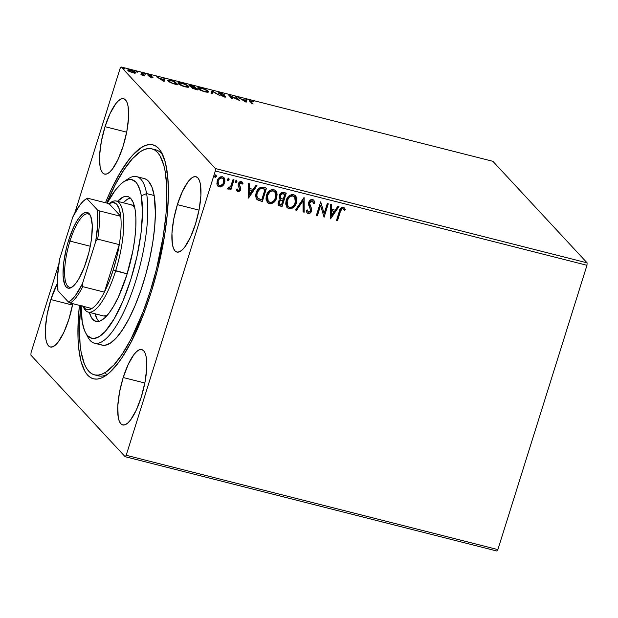 <?xml version="1.0" encoding="UTF-8"?>
<svg xmlns="http://www.w3.org/2000/svg" width="618" height="618" viewBox="0 0 618 618"><rect width="100%" height="100%" fill="white"/><g stroke="black" fill="none" stroke-linecap="round" stroke-linejoin="round"><path stroke-width="0.93" d="M96.431 375.165A116.601 34.075 -75.8 0 0 107.594 374.261A116.601 34.075 104.2 0 1 98.277 375.829L94.5 374.871M151.24 292.105A120.695 35.272 104.2 0 1 105.346 375.891A120.695 35.272 104.2 0 1 79.421 305.369L78.192 320.595L78.03 339.274L78.602 347.54L81.028 361.522L85.068 371.673L87.648 375.188L90.568 377.606L93.805 378.911L97.327 379.089L101.097 378.139L105.075 376.068L109.231 372.901L117.907 363.392L122.341 357.142L131.186 341.963L143.778 313.635L151.24 292.105L157.636 269.417L164.674 235.11L167.401 213.341L168.436 193.434L167.725 176.153L165.307 162.171L161.267 152.02L158.687 148.513L155.759 146.087L152.522 144.782L149 144.604L145.238 145.554L141.252 147.625L132.808 155.041L128.428 160.309L119.552 173.72L110.815 190.522L105.462 202.735A120.695 35.272 104.2 0 1 161.877 153.109A120.695 35.272 104.2 0 1 151.24 292.105M105.045 126.682L126.682 132.167L105.045 126.682L101.352 141.391L99.606 155.342L100.062 166.42L101.105 170.321L102.65 172.924L104.635 174.121L106.976 173.874L109.602 172.19L112.391 169.123L118.061 159.398L123.129 146.172A38.864 11.356 104.2 0 1 104.527 174.098A38.864 11.356 104.2 0 1 105.045 126.682A38.864 11.356 104.2 0 1 123.646 98.749A38.864 11.356 104.2 0 1 123.129 146.172L126.814 131.464L128.567 117.505L128.111 106.435L127.069 102.526L125.524 99.923L123.538 98.725L121.19 98.973L118.571 100.664L115.782 103.724L110.112 113.457L105.045 126.682M123.198 377.528L144.836 383.013L123.198 377.528L119.513 392.237L117.76 406.188L118.216 417.266L119.259 421.167L120.804 423.77L122.789 424.968L125.137 424.72L127.756 423.036L130.552 419.97L136.223 410.244L141.283 397.019A38.864 11.356 104.2 0 1 122.681 424.945A38.864 11.356 104.2 0 1 123.198 377.528A38.864 11.356 104.2 0 1 141.8 349.595A38.864 11.356 104.2 0 1 141.283 397.019L144.975 382.31L146.729 368.351L146.273 357.281L145.222 353.372L143.685 350.769L141.7 349.572L139.351 349.819L136.732 351.511L133.936 354.57L128.266 364.303L123.198 377.528M177.381 204.635L199.019 210.128L177.381 204.635L173.697 219.344L171.943 233.303L172.399 244.373L173.442 248.281L174.987 250.885L176.972 252.082L179.32 251.835L181.939 250.143L184.728 247.084L190.398 237.351L195.466 224.125A38.864 11.356 104.2 0 1 176.864 252.059A38.864 11.356 104.2 0 1 177.381 204.635A38.864 11.356 104.2 0 1 195.983 176.709A38.864 11.356 104.2 0 1 195.466 224.125L199.158 209.417L200.904 195.466L200.448 184.388L199.405 180.487L197.86 177.884L195.875 176.686L193.534 176.933L190.908 178.617L188.119 181.684L182.449 191.41L177.381 204.635M50.861 299.568L72.499 305.06L50.861 299.568L47.177 314.276L45.423 328.235L45.879 339.305L46.922 343.214L48.467 345.817L50.452 347.015L52.8 346.768L55.419 345.076L58.216 342.017L63.886 332.283L68.946 319.058A38.864 11.356 104.2 0 1 50.344 346.992A38.864 11.356 104.2 0 1 50.861 299.568A38.864 11.356 104.2 0 1 57.412 283.345L50.861 299.568M30.9 355.149L125.13 456.694L496.802 551.001L125.13 456.694L30.9 355.149L31.024 352.716L58.81 264.064L31.024 352.716L30.9 355.149M121.198 66.999L492.87 161.306L587.1 262.851L215.427 168.552L121.198 66.999L215.427 168.552L215.303 170.985L586.976 265.284L497.876 549.595L126.203 455.288L215.303 170.985L126.203 455.288L125.13 456.694L126.203 455.288L497.876 549.595L496.802 551.001L497.876 549.595L586.976 265.284L215.303 170.985L215.427 168.552L587.1 262.851L586.976 265.284L587.1 262.851L492.87 161.306L121.198 66.999L120.124 68.405L74.77 213.125L120.124 68.405L121.198 66.999M135.319 73.071L135.18 72.151L132.206 70.637L128.915 69.803L127.741 70.089L129.17 71.356L132.546 72.7L135.157 73.102L135.442 72.399C134.778 71.657 133.117 70.892 130.444 70.097C128.073 69.61 127.238 69.741 127.957 70.498L132.963 72.808L135.319 73.071L135.442 72.399L135.226 73.094L135.442 72.399M142.534 74.562L140.881 74.747L144.496 75.697L142.063 73.078L141.043 72.816L142.549 74.631L140.881 74.747L144.496 75.697L142.063 73.078L142.302 75.458M148.838 75.326L151.711 75.759L149.278 74.871L147.826 75.087L151.912 77.103L151.186 77.42L149.301 76.671L153.009 77.629L148.838 75.326L151.348 75.859L150.591 75.288L147.756 74.77L151.912 77.103L149.301 76.671L151.619 77.544L152.924 77.35L148.776 75.195L148.536 75.968M171.48 80.541L167.864 80.139L168.953 81.769L172.607 83.476L177.899 84.913L174.57 81.321L171.48 80.541C168.065 79.776 166.906 79.931 168.019 81.004L172.607 83.476L177.899 84.913L174.57 81.321L171.48 80.541M194.307 86.335L190.398 85.4L189.471 85.887L192.414 87.331L191.75 87.586L192.754 88.389L197.636 89.927L194.307 86.335L194.114 86.96L194.307 86.335L191.657 85.663C189.656 85.222 188.93 85.292 189.471 85.887L192.414 87.331L191.881 87.779L197.636 89.927L194.307 86.335M212.175 90.869L211.086 93.333L212.198 93.619L212.893 91.711L219.761 95.535L212.175 90.869L211.935 91.634L212.739 92.128L211.935 91.634L212.005 90.823L211.086 93.333L212.198 93.619L212.893 91.711L219.761 95.535L212.175 90.869M235.319 96.74L237.799 99.413L228.683 95.056L232.013 98.648L233.04 98.903L230.553 96.23L239.676 100.587L236.339 96.995L235.319 96.74L237.799 99.413L228.915 95.11L232.013 98.648L233.04 98.903L230.553 96.23L239.676 100.587L236.339 96.995L235.319 96.74M250.9 101.615C250.182 101.089 250.367 100.904 251.456 101.043L253.998 101.723L249.371 100.595L252.098 103.739L253.117 104.002L250.499 101.089L253.998 101.723L249.371 100.587L252.098 103.739L253.117 104.002L250.9 101.615L250.707 102.24L250.499 101.028L250.259 101.8M246.142 102.233L247.061 99.722L245.949 99.436L245.655 100.24L241.932 99.297L238.386 97.513L246.142 102.233L247.061 99.722L245.949 99.436L245.655 100.24L241.932 99.297L238.386 97.513L246.142 102.233M224.527 96.184L223.538 96.555L220.819 95.411L223.94 96.671L225.539 96.431L225.4 96.856L224.504 95.751L219.521 93.797L220.927 93.295L224.218 94.454L220.51 92.909L218.726 92.708L218.811 93.349L224.604 96.331L220.819 95.411L223.94 96.671L225.67 96.686L219.892 93.642L219.614 93.179L220.541 93.21L224.218 94.454L220.51 92.909C218.764 92.553 218.131 92.638 218.61 93.171L224.527 96.184L224.357 97.111M208.212 91.225L201.962 88.212L199.274 87.663L197.698 88.08L199.328 89.633L203.708 91.503L207.702 92.237L208.459 91.974L208.212 91.225L207.972 91.989L208.212 91.225C207.308 90.213 205.029 89.154 201.352 88.05C198.115 87.408 197.003 87.609 198.015 88.644C198.911 89.664 201.221 90.73 204.937 91.843C208.142 92.476 209.239 92.267 208.212 91.225L208.505 91.889M188.768 86.883L188.475 86.211C187.571 85.199 185.284 84.148 181.615 83.044L181.615 83.044C178.37 82.395 177.258 82.596 178.278 83.639C179.174 84.658 181.476 85.724 185.199 86.837C188.405 87.462 189.494 87.254 188.475 86.211L182.835 83.384L179.529 82.657L177.961 83.067L179.158 84.357L182.75 86.08L187.687 87.231L188.714 86.968L188.475 86.211L188.382 87.161M164.118 81.414L165.037 78.903L163.924 78.625L163.631 79.428L159.9 78.486L156.362 76.702L163.948 81.375L165.037 78.903L163.924 78.625L163.631 79.428L159.9 78.486L156.362 76.702L164.118 81.414M145.531 74.152L143.855 73.573L144.96 74.237M137.706 72.167L136.03 71.588L137.126 72.244M124.936 68.922L123.268 68.351L124.365 69.007M223.863 177.52L224.458 182.573L222.565 186.01L223.847 184.543L224.875 181.885L224.782 179.212L223.986 177.652L222.488 176.763L220.696 176.818L217.922 179.197L216.864 183.708L217.381 185.408L218.517 186.621L220.162 187.038L221.839 186.528L222.38 185.802L219.112 186.736L222.565 186.01L224.651 182.773L223.963 177.621L222.488 176.763C219.784 176.709 218.007 178.084 217.165 180.873L217.057 184.62L217.876 186.111L219.305 186.937L217.783 186.01M234.013 179.877L232.986 179.614L230.738 186.25L229.324 187.887L228.22 187.71L227.409 188.629L227.872 189.085L228.992 189.077L230.359 187.996L229.911 189.44L230.931 189.703L234.013 179.877L232.986 179.614L230.738 186.25L227.409 188.629L228.081 189.162L230.359 187.996L229.911 189.44L230.931 189.703L234.013 179.877M242.271 182.078L243.005 183.407L241.321 181.545L238.278 183.84L238.139 185.439L239.668 189.378L238.27 190.444L237.281 189.085L236.424 189.772L237.196 191.201L238.872 191.657L240.317 190.452L240.873 188.791L239.266 185.045L239.421 183.77L240.773 182.75L242.14 184.172L243.005 183.407L242.426 182.24L241.074 181.499L239.761 181.816L238.71 182.882L238.139 185.439L239.722 189.139L238.502 190.475L237.281 189.085L236.424 189.772L237.953 191.673L237.096 191.093M263.43 187.339L260.417 187.347L258.386 188.799L256.717 191.433L255.775 195.273L256.207 198.262L257.281 199.776L262.302 201.568L266.512 188.127L263.43 187.339C259.738 186.93 257.358 188.683 256.292 192.607C255.273 195.327 255.605 197.714 257.281 199.776L262.302 201.568L266.512 188.127L263.43 187.339M286.258 193.133L281.831 192.522L280.333 193.565L279.274 195.481L279.135 197.675L280.294 199.452L278.471 201.205L277.969 203.986L278.95 205.616L282.04 206.582L286.258 193.133L283.6 192.461C281.422 192.252 279.985 193.264 279.274 195.481L280.294 199.452L278.154 201.993L278.563 205.3L282.04 206.582L286.258 193.133M304.126 197.667L295.489 209.989L296.594 210.274L303.021 200.889L303.052 211.912L304.164 212.19L303.956 197.621L295.489 209.989L296.594 210.274L303.021 200.889L303.052 211.912L304.164 212.19L304.126 197.667M327.27 203.538L324.133 213.542L320.634 201.854L316.416 215.303L317.436 215.558L320.58 205.531L324.079 217.242L328.289 203.801L327.27 203.538L324.133 213.542L320.634 201.854L316.416 215.303L317.436 215.558L320.58 205.531L324.079 217.242L328.289 203.801L327.27 203.538M340.325 211.711L342.071 208.675L343.16 208.745L344.427 210.313L345.269 209.409L343.245 207.223L341.723 207.354L340.541 208.405L336.501 220.394L337.521 220.657L340.325 211.711C340.533 209.981 341.368 208.946 342.828 208.606L344.427 210.313L345.269 209.409L343.245 207.223C341.005 207.409 339.699 208.768 339.344 211.317L336.501 220.394L337.521 220.657L336.547 220.247L337.328 220.448L340.325 211.711M330.545 218.888L339.012 206.52L337.899 206.234L335.188 210.197L331.457 209.255L331.441 204.597L330.329 204.319L330.545 218.888L339.012 206.52L337.899 206.234L335.188 210.197L331.457 209.255L331.441 204.597L330.329 204.319L330.545 218.888M312.816 201.136L312.105 200.649L313.674 203.623L314.716 203.152L314.068 200.719L314.716 203.152L313.728 200.093L312.329 199.398L310.174 200.155L308.621 202.704L308.614 204.944L310.568 209.587L310.205 211.418L308.753 212.229L308.034 211.874L307.355 210.027L306.304 210.653L306.814 212.414L308.15 213.573L309.803 213.318L311.032 212.09L311.626 208.861L309.595 203.368L310.398 201.491L311.935 200.804L312.971 201.29L313.674 203.623L314.716 203.152L313.99 200.425L312.654 199.459C310.669 199.398 309.355 200.371 308.706 202.387L310.468 210.838L308.598 212.198L307.934 211.75M295.45 195.759L296.416 202.905L296.849 199.205L296.192 196.856L294.616 195.064L292.26 194.469L289.873 195.288L287.223 198.046L286.018 200.997L285.732 204.118L287.416 207.857L289.147 208.753L290.877 208.799L294.299 206.713L296.231 202.696C295.103 206.551 292.677 208.505 288.954 208.552L289.147 208.753C292.87 208.706 295.296 206.76 296.416 202.905L295.435 195.728L293.496 194.6C289.765 194.593 287.324 196.524 286.188 200.379L287.146 207.594L289.147 208.753L287.053 207.494M275.705 190.753L276.679 197.899L277.111 194.191L276.455 191.85L274.879 190.058L272.523 189.463L270.136 190.282L267.478 193.04L266.273 195.983L265.995 199.112L267.671 202.843L269.402 203.747L271.14 203.793L274.554 201.7L276.485 197.69C275.358 201.545 272.94 203.492 269.216 203.538L269.402 203.747C273.125 203.701 275.551 201.754 276.679 197.899L275.698 190.723L273.751 189.587C270.02 189.587 267.586 191.51 266.451 195.373L267.409 202.588L269.402 203.747L267.316 202.48M248.513 198.069L256.988 185.709L255.875 185.423L253.156 189.386L249.433 188.444L249.417 183.785L248.305 183.5L248.343 198.03L256.988 185.709L255.875 185.423L253.156 189.386L249.433 188.444L249.417 183.785L248.305 183.5L248.513 198.069M236.254 180.101L236.949 181.646L236.779 180.51L236.045 180.325L235.226 182.009L235.945 182.573L236.872 181.839L236.756 181.437L235.551 182.341L236.949 181.646L236.447 180.309L235.242 181.213L235.744 182.549L235.327 182.24M228.428 178.115L229.116 179.66L228.954 178.525L228.22 178.339L227.393 180.023L228.119 180.587L229.046 179.853L228.93 179.452L227.725 180.356L229.116 179.66L228.621 178.324L227.416 179.228L227.918 180.564L227.501 180.255M215.667 174.879L216.354 176.424L216.192 175.28L215.458 175.095L214.631 176.779L215.35 177.343L216.285 176.609L216.169 176.215L214.964 177.119L216.354 176.424L215.852 175.087L214.655 175.991L215.157 177.327L214.74 177.018M68.946 319.058L72.762 303.677A38.864 11.356 104.2 0 1 68.946 319.058M151.843 148.83A116.601 34.075 104.2 0 1 165.238 171.812L163.863 165.5L159.954 155.705L157.451 152.329L154.631 149.996L151.495 148.745L148.096 148.583L144.45 149.51L140.603 151.526L132.445 158.702L123.924 169.85L115.381 184.527L106.759 203.067A116.601 34.075 104.2 0 1 151.843 148.83L155.636 149.788A116.601 34.075 104.2 0 1 163.075 155.605A116.601 34.075 -75.8 0 0 153.689 149.494M105.323 372.762L106.636 374.74M344.288 207.81L345.269 209.409L344.272 210.066L345.076 209.201L343.762 207.339M343.438 208.961L342.635 208.397C341.175 208.745 340.34 209.78 340.132 211.503L341.607 208.629L342.503 208.374L343.392 208.915M331.256 204.55L331.457 209.255L331.256 204.55M338.726 206.443L330.375 218.648L338.726 206.443M334.129 211.263L331.271 210.537L331.48 215.62L331.271 210.537L331.48 215.62L331.464 210.746L334.315 211.464L331.271 210.537L334.315 211.464L331.48 215.62L334.129 211.263M328.05 203.739L324.079 217.242L328.05 203.739M320.394 205.323L317.436 215.558L316.462 215.157L317.25 215.358L320.394 205.323M320.719 201.877L324.133 213.542L320.719 201.877M314.523 202.951L313.643 203.345L314.523 202.951M312.291 200.858L309.726 202.665L312.723 201.028M309.641 204.071L309.726 202.665L309.456 203.863L310.661 206.644L309.641 204.071M311.626 208.861L310.475 206.435L311.626 208.861L311.317 210.831L311.626 208.861M308.598 212.198L307.355 210.027L306.304 210.653L307.216 213.009L308.15 213.573C309.857 213.635 310.978 212.785 311.511 211.039L311.317 210.831C310.784 212.584 309.672 213.426 307.965 213.372L307.123 212.909M307.169 209.819L308.405 211.997M308.096 211.874L307.231 210.151M307.154 212.932L308.521 213.434L310.097 212.777M308.521 213.434L309.085 213.334M311.117 211.371L311.433 208.652L309.626 204.535L309.448 202.804L310.854 200.804L312.778 201.089M309.873 205.191L309.626 204.535M303.932 197.652L304.164 212.19L303.052 211.75L303.971 211.989L303.932 197.652M302.828 200.688L296.594 210.274L295.574 209.857L296.408 210.066L302.828 200.688M286.876 207.3L289.564 208.652L293.102 207.455L295.504 204.465L296.694 200.24M292.577 207.826L293.102 207.455M293.589 207.03L294.577 205.941M296.501 198.069L295.999 196.64M287.223 207.648L287.818 208.081M287.718 206.118L286.644 202.418L288.444 197.706L291.41 195.744L293.372 195.929L294.531 196.794M291.912 195.682L292.414 195.69M294.516 196.771L292.909 195.782C289.888 195.767 287.926 197.312 287.022 200.433L287.208 200.641C288.119 197.521 290.081 195.968 293.094 195.983L294.616 196.879L295.396 202.65C294.492 205.748 292.538 207.324 289.533 207.362L288.027 206.458L287.022 200.433L287.934 206.35M278.27 204.983L281.854 206.373L286.018 193.071L282.04 206.582L278.471 205.191M279.66 198.841L280.294 199.452M280.642 198.108L279.954 196.331L280.587 194.577L281.885 193.635L284.612 194.044L283.446 193.751C281.831 193.31 280.719 193.905 280.101 195.535L280.951 198.347M279.483 204.172L278.888 202.418L280.155 200.402M280.618 200.193L282.094 200.294C280.564 199.892 279.529 200.471 278.988 202.024L279.305 204.033M281.453 204.944L279.39 204.133L279.181 202.233C279.722 200.68 280.757 200.101 282.279 200.502L282.805 200.634L281.453 204.944L279.375 204.125L279.081 202.619L280.348 200.603L282.805 200.634L281.453 204.944M281.144 198.548L280.24 197.32L280.101 195.535L282.071 193.843L284.805 194.253L283.237 199.251L281.144 198.548L280.294 195.744C280.904 194.114 282.017 193.519 283.631 193.959L284.805 194.253L283.237 199.251L280.626 198.092M267.138 202.295L269.827 203.646L273.357 202.441L275.767 199.459L276.949 195.226M272.832 202.812L273.357 202.441M276.764 193.055L276.261 191.634M267.486 202.642L268.073 203.075M267.98 201.113L267.092 199.382L267.03 196.408L268.112 193.55L269.409 191.935M269.865 191.557L272.677 190.684L274.786 191.781L273.164 190.769C270.151 190.753 268.189 192.306 267.277 195.427L268.189 201.344M272.167 190.676L272.677 190.684M274.06 191.147L274.5 191.48M269.788 202.356L268.289 201.445L267.47 195.636C268.374 192.515 270.336 190.962 273.357 190.977L274.871 191.866L275.659 197.644C274.755 200.742 272.801 202.31 269.788 202.356L267.463 200.147L267.47 195.636L270.058 191.765L271.858 190.947L273.589 191.047L274.979 191.989L275.837 193.712L275.659 197.644L273.535 201.128L271.781 202.21L269.788 202.356M256.756 199.243L258.517 200.363L262.109 201.368L266.281 188.065L262.302 201.568L256.872 199.359M258.749 189.68L261.298 188.374L265.06 189.247L261.715 199.931L258.224 198.641L256.957 196.895L256.91 193.426L258.208 190.352M257.497 197.899L257.096 197.25M258.224 198.641C256.771 197.018 256.47 195.095 257.312 192.862C257.845 190.73 259.112 189.317 261.128 188.614L265.06 189.247L261.715 199.931L257.66 198.092L256.91 195.968L257.119 192.661C256.285 194.894 256.586 196.818 258.03 198.432M261.128 188.614L260.935 188.405C258.927 189.108 257.652 190.529 257.119 192.661L259.931 189.062L261.491 188.583L263.963 188.961L261.128 188.614M265.06 189.247L263.77 188.76L265.06 189.247M249.224 183.739L249.433 188.444L249.224 183.739M256.702 185.632L248.343 197.837L256.702 185.632M252.098 190.452L249.247 189.726L249.448 194.809L249.247 189.726L249.448 194.809L249.433 189.935L252.291 190.653L249.247 189.726L252.291 190.653L249.448 194.809L252.098 190.452M238.27 190.444L237.721 190.058M237.096 188.876L238.077 190.244M241.514 183.021L242.14 184.172L243.005 183.407L242.047 183.878L242.82 183.206L242.233 182.032M241.059 182.781L239.321 184.048L241.422 182.913M239.266 185.045L239.321 184.048L239.073 184.836L240.039 186.335L239.266 185.045M240.85 187.988L239.846 186.126L240.85 187.988L240.51 189.378L240.85 187.988M237.953 191.673L240.703 189.587L237.953 191.673M236.771 190.715L238.224 191.518L240.132 190.251L240.665 187.787L239.066 184.087L240.023 182.704L241.283 182.781M239.405 185.516L239.151 185.052M237.698 190.027L237.157 189.085M235.219 182.148L236.586 181.816L236.594 180.302M236.825 181.043L236.779 180.649M233.774 179.815L230.931 189.703L229.958 189.301L230.738 189.494L233.774 179.815M227.354 188.598L228.544 188.953L230.359 187.996L228.081 189.162L227.215 188.428M227.409 188.629L228.081 189.162M227.393 180.162L228.76 179.83L228.76 178.316M229 179.05L228.946 178.656M218.316 186.412L219.969 186.829L221.646 186.327L224.651 182.773L224.759 179.884L223.801 177.443M218.888 185.261L217.737 182.943L218.556 179.668L220.587 177.845L221.924 177.768L223.021 178.463M223.044 178.486L221.924 177.768C219.908 177.783 218.602 178.834 217.999 180.919L218.185 181.128C218.795 179.035 220.101 177.984 222.117 177.976L223.144 178.587L223.631 182.511C223.021 184.604 221.707 185.686 219.684 185.732L218.71 185.153L217.999 180.919L218.617 185.052M214.631 176.918L215.999 176.593L215.999 175.079M216.238 175.813L216.184 175.419M287.208 200.641L289.34 197.15L292.105 195.891L294.431 196.694L295.759 199.691L294.57 204.527L292.623 206.651L290.53 207.447L288.637 206.976L287.463 205.686L286.829 202.627L287.208 200.641M218.185 181.128L219.143 179.297L220.78 178.046L222.719 178.231L223.786 179.838L223.075 183.778L220.356 185.794L219.073 185.462L218.254 184.442L218.185 181.128M249.772 101.236L250.406 101.337M250.506 101.36L249.618 101.228M245.4 101.004L245.949 99.436L245.709 100.209L246.783 100.479L245.709 100.209L245.4 101.004M245.168 101.692L245.562 100.502L245.168 101.692M245.253 101.344L242.704 99.776L245.562 100.502L245.145 101.676L242.704 99.776L245.562 100.502L245.253 101.344M236.146 97.629L236.339 96.995L236.146 97.629M230.352 96.856L230.553 96.23L230.352 96.856M219.637 93.434L219.313 94.013M224.264 96.524L225.3 97.204M218.942 93.449L219.467 93.511M219.668 93.542L218.764 93.449M224.906 96.887L224.442 96.617M211.124 93.341L212.005 90.823L211.124 93.341M197.714 87.995L198.015 88.644M197.876 88.482L198.78 88.413M199.035 88.436L197.845 88.49M199.042 88.907L199.251 88.119L202.217 88.559L205.307 89.734L207.447 91.425L206.203 91.765L203.569 91.186L199.042 88.907C198.208 88.065 199.104 87.903 201.731 88.428C204.666 89.316 206.482 90.158 207.192 90.962C208.019 91.804 207.138 91.966 204.55 91.464L204.55 91.464C201.592 90.568 199.753 89.718 199.042 88.907L198.795 88.374L198.556 89.139M207.192 90.962L207.2 92.267M192.414 87.331L192.19 88.05L192.414 87.331L191.881 87.779M192.87 88.088L192.051 87.833M193.975 88.668L192.893 88.034L192.777 88.405L192.801 87.826L192.561 88.59M192.893 88.034L195.211 88.142L196.277 89.293L195.141 89.286L192.893 88.034L195.211 88.142L196.192 89.556L194.438 88.807M192.237 87.895L192.685 87.192L190.491 86.141C190.174 85.724 190.831 85.724 192.461 86.149L193.627 86.443L194.871 87.779L192.685 87.192L192.731 88.042M190.491 86.141L193.627 86.443L194.871 87.779L190.375 86.505L190.398 85.941L190.159 86.713M177.976 82.99L178.278 83.639M178.138 83.476L179.042 83.407M187.694 86.505L188.227 86.983L188.475 86.211M188.459 87.285L187.354 86.273M179.29 83.422L178.108 83.484M179.297 83.901L179.042 83.438L179.73 83.09L182.967 83.693L186.752 85.384L187.71 86.412L186.466 86.752L183.824 86.18L179.297 83.901C178.463 83.051 179.359 82.897 181.993 83.422C184.921 84.303 186.744 85.153 187.455 85.956C188.281 86.79 187.393 86.96 184.805 86.458L184.805 86.458C181.846 85.562 180.008 84.705 179.297 83.901L179.05 83.368L178.811 84.133M187.455 85.956L187.455 87.262M174.369 81.955L174.57 81.321L174.369 81.955M167.702 80.325L168.019 81.004M167.872 80.819L168.753 80.803M168.838 80.811L167.779 80.842M169.046 81.259L168.83 80.641L169.633 80.495L173.89 81.437L176.539 84.287L172.09 83.005L169.046 81.259C168.39 80.664 168.76 80.433 170.143 80.556L173.89 81.437L176.454 84.55L172.754 83.523L169.046 81.259L168.899 81.73L168.784 80.719L168.544 81.483M163.376 80.193L163.924 78.625L163.685 79.39L164.759 79.668L163.685 79.39L163.391 80.201M163.137 80.881L163.538 79.683L163.137 80.881M163.229 80.533L160.68 78.965L163.538 79.683L163.121 80.865L160.68 78.965L163.538 79.683L163.229 80.533M151.912 77.103L151.256 77.204M151.85 77.567L152.221 76.856L151.812 77.544M148.799 75.581L148.166 75.473M144.403 73.635L143.832 73.72M142.542 74.623L142.997 75.118L142.542 74.623M141.043 72.816L141.862 73.697L142.063 73.078L141.043 72.816M136.578 71.649L135.999 71.734M127.748 70.05L127.957 70.498M128.026 70.56L128.76 70.576M134.546 72.638L135.149 73.102M135.203 73.163L134.191 72.422M129.378 70.676L128.675 70.568M128.977 70.753L128.992 70.243L131.078 70.506L134.6 72.445L132.337 72.399L128.977 70.753C128.413 70.182 129.007 70.073 130.746 70.413L134.423 72.136C134.987 72.7 134.4 72.824 132.669 72.491L128.977 70.753L128.845 71.17L128.814 70.39L128.575 71.163M134.423 72.136L134.353 73.264M123.809 68.413L123.237 68.498M94.446 343.206L102.032 345.13A85.917 25.106 -75.8 0 0 140.464 291.526A85.917 25.106 -75.8 0 0 154.168 195.504L146.582 193.581A85.917 25.106 -75.8 0 0 128.266 178.741L123.863 181.646A81.823 23.917 104.2 0 1 141.313 195.775L146.582 193.581L154.168 195.504A85.917 25.106 -75.8 0 0 144.295 178.571L136.709 176.648A85.917 25.106 104.2 0 1 146.582 193.581A85.917 25.106 104.2 0 1 132.878 289.603A85.917 25.106 104.2 0 1 94.446 343.206A85.917 25.106 104.2 0 1 86.844 334.763M81.097 305.4L82.264 322.148A81.823 23.917 104.2 0 1 81.097 305.794M85.547 332.685L88.026 337.335A85.917 25.106 -75.8 0 0 128.467 301.321A85.917 25.106 -75.8 0 0 146.582 193.581L141.313 195.775A81.823 23.917 104.2 0 1 124.056 298.386A81.823 23.917 104.2 0 1 85.547 332.685A81.823 23.917 104.2 0 1 82.264 322.148L84.465 330.352L85.972 333.45L87.725 335.821L91.904 338.332L94.291 338.448L99.552 336.385L105.276 331.348L114.268 318.664L123.036 300.835L130.846 279.406L137.011 256.215L141.004 233.264L142.48 212.522L141.313 195.775L140.348 191.348L137.605 184.481L135.852 182.101L131.673 179.591L129.286 179.475L124.025 181.537L121.205 183.701L115.327 190.159L107.13 203.16A81.823 23.917 104.2 0 1 123.863 181.646M106.984 315.597A57.281 16.74 104.2 0 1 103.391 315.922L88.219 312.075A57.281 16.74 104.2 0 1 83.337 306.907A57.281 16.74 -75.8 0 0 83.932 308.158A57.281 16.74 -75.8 0 0 115.628 270.916A57.281 16.74 -75.8 0 0 110.761 202.434L108.559 203.886M89.293 312.206L91.456 317.621L92.839 319.491L96.13 321.468L100.023 321.043L104.372 318.231L109 313.148L113.735 305.972L118.401 297.003L126.798 275.064L132.901 250.676L134.794 238.726L135.798 227.548L135.883 217.582L135.041 209.208A64.442 18.834 104.2 0 0 127.632 196.501A64.442 18.834 104.2 0 0 117.513 201.321L123.554 196.879L127.447 196.454L129.177 197.15L130.738 198.432L133.303 202.743L135.041 209.208A64.442 18.834 104.2 0 1 124.759 281.221A64.442 18.834 104.2 0 1 95.937 321.422A64.442 18.834 104.2 0 1 89.34 312.36M95.025 313.805A64.442 18.834 -75.8 0 0 98.98 321.383L97.15 319.058L94.987 313.65M165.238 171.812L167.277 172.329L165.238 171.812A116.601 34.075 104.2 0 1 146.636 302.125A116.601 34.075 104.2 0 1 94.484 374.871A116.601 34.075 104.2 0 1 81.089 351.889A116.601 34.075 104.2 0 1 80.719 305.701L79.428 328.027L80.124 344.705L81.089 351.889L84.233 363.585L86.381 367.988L88.876 371.372L91.703 373.697L94.832 374.948L98.239 375.111L101.877 374.184L105.724 372.175L113.89 364.991L122.403 353.851L130.954 339.174L143.113 311.789L150.321 290.985L156.493 269.054L163.283 235.914L165.91 214.886L166.613 205.006L166.767 186.968L165.238 171.812M126.002 180.441A85.917 25.106 104.2 0 1 136.709 176.648M99.985 344.265L102.287 345.184L104.797 345.308L110.313 343.137L116.331 337.853L122.603 329.641L128.899 318.826L134.979 305.817L140.603 291.124L145.554 275.304L149.649 258.965L152.723 242.743L154.662 227.246L155.388 213.086L154.168 195.504L151.85 186.883L148.428 181.144L146.35 179.429L144.04 178.509M130.282 197.984A64.442 18.834 -75.8 0 0 123.198 202.766L127.115 199.436L130.282 197.984M131.395 204.844L134.569 206.883A57.281 16.74 104.2 0 0 131.564 204.882M107.022 315.589L103.561 315.968M69.988 241.105A37.845 11.062 -75.8 0 0 72.561 286.737A37.845 11.062 104.2 0 1 69.486 287.27A37.845 11.062 104.2 0 1 69.988 241.105L90.274 246.25L69.988 241.105A37.845 11.062 104.2 0 1 88.096 213.905A37.845 11.062 104.2 0 1 90.545 215.844A37.845 11.062 -75.8 0 0 69.988 241.105L68.567 240.502L69.988 241.105M86.744 260.101A39.073 11.418 104.2 0 1 71.889 287.223A39.073 11.418 104.2 0 1 68.567 240.502L73.658 227.208L76.485 221.769L79.359 217.428L82.163 214.353L84.797 212.654L87.161 212.407L89.154 213.612L90.707 216.223L92.267 225.238L91.603 238.061L90.452 245.307L88.814 252.754L84.326 267.069L78.826 278.834L75.952 283.175L73.14 286.25L70.506 287.949L68.15 288.197L66.157 286.991L64.604 284.373L63.044 275.365L63.708 262.542L66.497 247.849L68.567 240.502A39.073 11.418 104.2 0 1 90.189 215.103A39.073 11.418 104.2 0 1 86.744 260.101M109.641 203.252A57.281 16.74 104.2 0 1 116.393 201.035A57.281 16.74 104.2 0 1 115.628 270.916L113.256 269.919A55.234 16.145 104.2 0 1 104.388 292.144L109.069 281.754L113.256 269.919L116.725 257.304L119.274 244.62L104.388 292.144L82.766 286.659L82.457 283.739L95.697 241.483L97.775 224.017L97.335 209.834L86.868 198.556L87.354 198.139L108.969 203.623L120.742 216.315L99.127 210.831L97.335 209.834L86.868 198.556L87.354 198.139L108.969 203.623L120.742 216.315L119.235 208.93L116.663 204.21L113.179 202.403L108.969 203.623A55.234 16.145 104.2 0 1 120.742 216.315A55.234 16.145 104.2 0 1 119.274 244.62A55.234 16.145 104.2 0 1 113.256 269.919L127.169 273.844L115.628 270.916A57.281 16.74 104.2 0 1 88.219 312.075M82.742 305.933L85.794 309.216L87.64 309.742L91.85 308.521A55.234 16.145 104.2 0 1 82.928 306.258M104.388 292.144A55.234 16.145 104.2 0 1 91.85 308.521A55.234 16.145 -75.8 0 0 104.388 292.144L82.766 286.659A55.234 16.145 104.2 0 1 70.228 303.036L91.85 308.521L70.228 303.036A55.234 16.145 -75.8 0 0 82.766 286.659L82.457 283.739L95.697 241.483L97.659 239.135L119.274 244.62L104.388 292.144M72.854 216.864L59.614 259.12L57.536 276.586L57.968 290.761L68.443 302.048L70.228 303.036L68.443 302.048L71.781 299.668L75.303 295.736L82.457 283.739A54.005 15.782 104.2 0 1 68.443 302.048L57.968 290.761A54.005 15.782 104.2 0 1 59.614 259.12L72.854 216.864A54.005 15.782 104.2 0 1 85.624 199.274A54.005 15.782 104.2 0 1 86.868 198.556L83.53 200.935L80.008 204.867L72.854 216.864M119.274 244.62A55.234 16.145 -75.8 0 0 120.742 216.315L99.127 210.831A55.234 16.145 104.2 0 1 97.659 239.135L119.274 244.62M97.659 239.135A55.234 16.145 -75.8 0 0 99.127 210.831L97.335 209.834A54.005 15.782 104.2 0 1 95.697 241.483L97.659 239.135M87.354 198.139A55.234 16.145 -75.8 0 0 86.945 198.401L85.624 199.274M151.966 77.211L151.719 77.984M134.237 205.562L116.393 201.035M83.932 308.158L82.696 305.84"/></g></svg>
